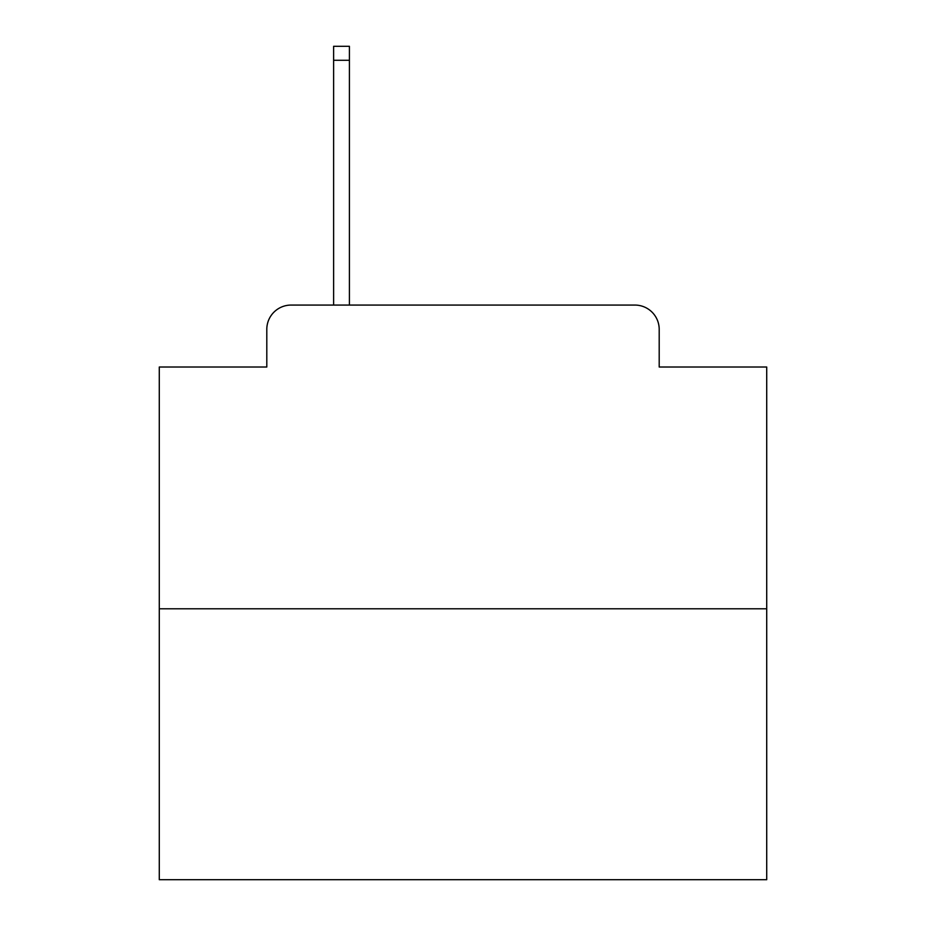 <?xml version="1.0" encoding="UTF-8"?>
<svg xmlns="http://www.w3.org/2000/svg" width="926" height="926" viewBox="0 0 926 926"><rect width="100%" height="100%" fill="white"/><g stroke="black" fill="none" stroke-linecap="round" stroke-linejoin="round"><path stroke-width="1.39" d="M266.804 329.367L266.804 367.02L266.804 329.367A24.296 24.296 0 0 1 291.1 305.071L333.615 305.071L333.615 46.3L349.415 46.3L349.415 305.071L368.235 305.071M766.716 608.787L159.284 608.787L159.284 879.7L766.716 879.7L766.716 367.02L659.196 367.02L659.196 329.367A24.296 24.296 0 0 0 634.9 305.071L291.1 305.071M159.284 608.787L159.284 367.02L266.804 367.02M557.765 305.071L634.9 305.071M659.196 367.02L659.196 329.367M333.615 60.271L349.415 60.271"/></g></svg>
